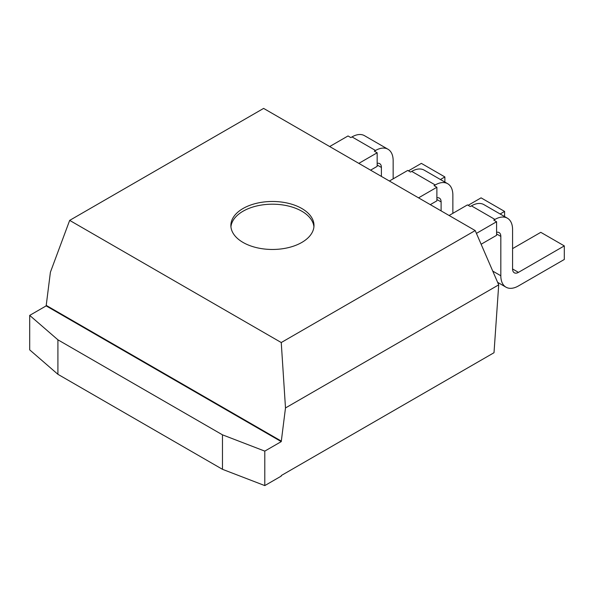 <?xml version="1.0" encoding="UTF-8"?>
<svg xmlns="http://www.w3.org/2000/svg" width="594" height="594" viewBox="0 0 594 594"><rect width="100%" height="100%" fill="white"/><g stroke="black" fill="none" stroke-linecap="round" stroke-linejoin="round"><path stroke-width="0.89" d="M264.79 451.121L264.79 485.595L281.252 476.098L281.252 475.556L494.008 352.717L498.708 284.853L285.491 407.952L281.252 441.617L264.79 451.121L222.475 434.83L57.908 339.82L29.7 315.392L46.154 305.888L50.401 272.223L69.669 220.381L281.252 342.538L285.491 407.952M281.252 342.538L475.2 230.561L263.617 108.405L69.669 220.381M475.2 230.561L498.708 284.853M46.154 305.346L281.252 441.075M46.154 305.888L281.252 441.617M301.819 208.501A41.558 23.99 180 0 1 313.988 225.468A41.558 23.99 180 0 1 272.431 249.465A41.558 23.99 180 0 1 230.873 225.468A41.558 23.99 180 0 1 256.526 203.304A41.558 23.99 180 0 1 301.819 208.501M496.591 232.328A8.309 4.797 -60 0 1 499.101 232.596A8.309 4.797 -60 0 1 500.824 236.397L500.824 275.757A24.933 14.397 120 0 0 505.991 287.177A24.933 14.397 120 0 0 518.458 285.937L564.3 259.474L564.3 245.901L518.458 272.364A8.309 4.797 -60 0 1 514.3 272.78A8.309 4.797 -60 0 1 512.577 268.971L512.577 229.611A24.933 14.397 120 0 0 507.417 218.198A24.933 14.397 120 0 0 494.951 219.431L493.77 220.107L496.591 221.74L476.425 233.383M507.417 218.198L483.91 204.626A24.933 14.397 120 0 0 471.436 205.858L470.262 206.534L467.441 204.908L449.109 215.496M481.125 244.245L496.591 235.313L496.591 221.74M452.866 213.32L452.866 195.136A24.933 14.397 120 0 0 447.705 183.717A24.933 14.397 120 0 0 435.231 184.957L434.058 185.632L436.88 187.266L418.54 197.847M447.705 183.717L424.19 170.144A24.933 14.397 120 0 0 411.724 171.384L410.551 172.06L407.729 170.433L389.389 181.022M430.301 204.633L436.88 200.839L436.88 187.266M393.154 178.846L393.154 160.662A24.933 14.397 120 0 0 387.986 149.243A24.933 14.397 120 0 0 375.519 150.482L374.346 151.158L377.168 152.784L358.828 163.372M387.986 149.243L364.478 135.67A24.933 14.397 120 0 0 352.012 136.91L350.839 137.585L348.017 135.959L329.677 146.54M370.582 170.159L377.168 166.357L377.168 152.784M264.79 485.595L222.475 469.312L57.908 374.302L29.7 349.866L29.7 315.392M222.475 469.312L222.475 434.83M230.94 226.826A41.558 23.99 180 0 1 257.625 205.769A41.558 23.99 180 0 1 301.819 211.219A41.558 23.99 180 0 1 313.922 226.826M564.3 245.901L540.792 232.328L512.577 248.611M504.588 216.565L504.588 211.427L500.133 213.996M436.88 197.847A8.309 4.797 -60 0 1 439.389 198.114A8.309 4.797 -60 0 1 441.112 201.923L441.112 210.877M504.588 211.427L481.081 197.854L468.146 205.316M444.876 182.091L444.876 176.945L440.421 179.514M377.168 163.372A8.309 4.797 -60 0 1 379.677 163.64A8.309 4.797 -60 0 1 381.4 167.449L381.4 176.403M444.876 176.945L421.361 163.372L408.434 170.842M57.908 374.302L57.908 339.82M494.951 219.431L471.436 205.858M435.231 184.957L411.724 171.384M375.519 150.482L352.012 136.91M500.824 236.397L496.591 233.954M441.112 201.923L436.88 199.48M381.4 167.449L377.168 165.006M500.824 275.757L492.753 271.102M518.458 272.364L512.577 268.971M497.624 282.343L505.991 287.177"/></g></svg>
